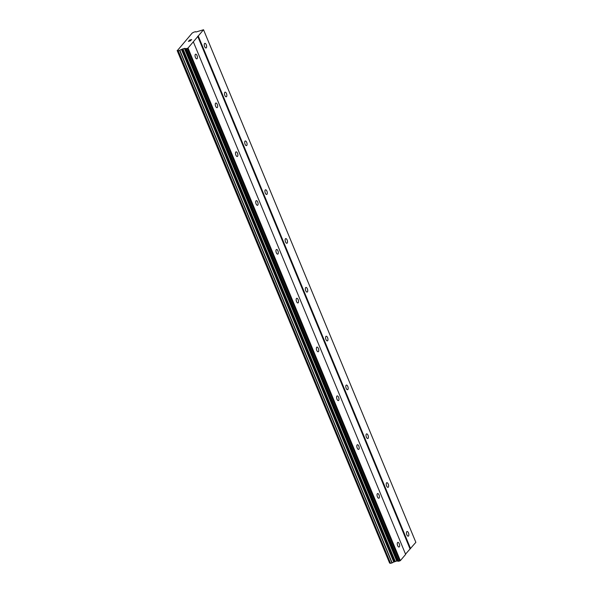 <?xml version="1.0" encoding="UTF-8"?>
<svg xmlns="http://www.w3.org/2000/svg" width="593" height="593" viewBox="0 0 593 593"><rect width="100%" height="100%" fill="white"/><g stroke="black" fill="none" stroke-linecap="round" stroke-linejoin="round"><path stroke-width="0.89" d="M197.046 55.579A2.402 1.067 -104.6 0 1 196.846 58.855A2.402 1.067 -104.6 0 1 195.438 57.484A2.402 1.067 -104.6 0 1 195.638 54.208A2.402 1.067 -104.6 0 1 197.046 55.579M217.268 104.398A2.402 1.067 -104.6 0 1 217.068 107.674A2.402 1.067 -104.6 0 1 215.659 106.303A2.402 1.067 -104.6 0 1 215.859 103.026A2.402 1.067 -104.6 0 1 217.268 104.398M237.489 153.216A2.402 1.067 -104.6 0 1 237.289 156.493A2.402 1.067 -104.6 0 1 235.881 155.114A2.402 1.067 -104.6 0 1 236.081 151.845A2.402 1.067 -104.6 0 1 237.489 153.216M257.71 202.035A2.402 1.067 -104.6 0 1 257.51 205.304A2.402 1.067 -104.6 0 1 256.102 203.933A2.402 1.067 -104.6 0 1 256.302 200.664A2.402 1.067 -104.6 0 1 257.71 202.035M277.932 250.854A2.402 1.067 -104.6 0 1 277.732 254.123A2.402 1.067 -104.6 0 1 276.323 252.751A2.402 1.067 -104.6 0 1 276.523 249.483A2.402 1.067 -104.6 0 1 277.932 250.854M298.153 299.673A2.402 1.067 -104.6 0 1 297.953 302.941A2.402 1.067 -104.6 0 1 296.544 301.57A2.402 1.067 -104.6 0 1 296.745 298.301A2.402 1.067 -104.6 0 1 298.153 299.673M318.374 348.484A2.402 1.067 -104.6 0 1 318.174 351.76A2.402 1.067 -104.6 0 1 316.766 350.389A2.402 1.067 -104.6 0 1 316.966 347.113A2.402 1.067 -104.6 0 1 318.374 348.484M338.596 397.303A2.402 1.067 -104.6 0 1 338.388 400.579A2.402 1.067 -104.6 0 1 336.98 399.208A2.402 1.067 -104.6 0 1 337.187 395.931A2.402 1.067 -104.6 0 1 338.596 397.303M358.817 446.121A2.402 1.067 -104.6 0 1 358.609 449.398A2.402 1.067 -104.6 0 1 357.201 448.026A2.402 1.067 -104.6 0 1 357.409 444.75A2.402 1.067 -104.6 0 1 358.817 446.121M379.038 494.94A2.402 1.067 -104.6 0 1 378.831 498.216A2.402 1.067 -104.6 0 1 377.422 496.845A2.402 1.067 -104.6 0 1 377.63 493.569A2.402 1.067 -104.6 0 1 379.038 494.94M399.252 543.759A2.402 1.067 -104.6 0 1 399.052 547.028A2.402 1.067 -104.6 0 1 397.644 545.656A2.402 1.067 -104.6 0 1 397.844 542.387A2.402 1.067 -104.6 0 1 399.252 543.759M206.245 44.72A2.402 1.067 -104.6 0 1 206.045 47.989A2.402 1.067 -104.6 0 1 204.637 46.617A2.402 1.067 -104.6 0 1 204.837 43.348A2.402 1.067 -104.6 0 1 206.245 44.72M226.467 93.538A2.402 1.067 -104.6 0 1 226.267 96.807A2.402 1.067 -104.6 0 1 224.858 95.436A2.402 1.067 -104.6 0 1 225.058 92.167A2.402 1.067 -104.6 0 1 226.467 93.538M246.688 142.357A2.402 1.067 -104.6 0 1 246.488 145.626A2.402 1.067 -104.6 0 1 245.079 144.255A2.402 1.067 -104.6 0 1 245.28 140.978A2.402 1.067 -104.6 0 1 246.688 142.357M266.909 191.168A2.402 1.067 -104.6 0 1 266.709 194.445A2.402 1.067 -104.6 0 1 265.301 193.073A2.402 1.067 -104.6 0 1 265.501 189.797A2.402 1.067 -104.6 0 1 266.909 191.168M287.131 239.987A2.402 1.067 -104.6 0 1 286.93 243.263A2.402 1.067 -104.6 0 1 285.522 241.892A2.402 1.067 -104.6 0 1 285.722 238.616A2.402 1.067 -104.6 0 1 287.131 239.987M307.352 288.806A2.402 1.067 -104.6 0 1 307.144 292.082A2.402 1.067 -104.6 0 1 305.736 290.711A2.402 1.067 -104.6 0 1 305.944 287.435A2.402 1.067 -104.6 0 1 307.352 288.806M327.573 337.625A2.402 1.067 -104.6 0 1 327.366 340.893A2.402 1.067 -104.6 0 1 325.957 339.522A2.402 1.067 -104.6 0 1 326.165 336.253A2.402 1.067 -104.6 0 1 327.573 337.625M347.794 386.443A2.402 1.067 -104.6 0 1 347.587 389.712A2.402 1.067 -104.6 0 1 346.179 388.341A2.402 1.067 -104.6 0 1 346.386 385.072A2.402 1.067 -104.6 0 1 347.794 386.443M368.016 435.262A2.402 1.067 -104.6 0 1 367.808 438.531A2.402 1.067 -104.6 0 1 366.4 437.16A2.402 1.067 -104.6 0 1 366.607 433.891A2.402 1.067 -104.6 0 1 368.016 435.262M388.23 484.081A2.402 1.067 -104.6 0 1 388.03 487.35A2.402 1.067 -104.6 0 1 386.621 485.978A2.402 1.067 -104.6 0 1 386.821 482.702A2.402 1.067 -104.6 0 1 388.23 484.081M408.451 532.892A2.402 1.067 -104.6 0 1 408.251 536.168A2.402 1.067 -104.6 0 1 406.842 534.797A2.402 1.067 -104.6 0 1 407.043 531.521A2.402 1.067 -104.6 0 1 408.451 532.892M405.538 554.129L415.856 542.328L203.532 29.746L188.033 48.048L186.432 48.633L184.408 48.426L181.473 49.471A1.616 0.43 -22.5 0 0 179.857 50.294L178.122 50.746A1.616 0.43 -22.5 0 0 178.13 50.627A1.616 0.43 -22.5 0 0 177.389 50.553L192.325 32.911A1.616 0.43 -22.5 0 0 193.889 32.126L195.623 31.681A1.616 0.43 -22.5 0 0 195.601 31.829A1.616 0.43 -22.5 0 0 196.35 31.896L203.532 29.746M390.439 563.35L178.122 50.761L390.439 563.35L392.181 562.876A1.616 0.43 -22.5 0 1 393.789 562.053L396.732 561.008L398.755 561.223L400.357 560.637L405.642 554.388L193.325 41.799M390.35 563.128A1.616 0.43 -22.5 0 0 389.705 563.142L177.389 50.553M177.144 50.509L389.705 563.142M188.596 41.302L189.486 41.073L188.604 41.302L188.893 40.821L188.404 41.406L189.034 40.791M189.864 40.754L190.516 40.806L189.634 41.036M190.516 40.806L190.961 40.287L190.516 40.806M191.102 40.242L188.396 41.406M189.686 40.176L191.717 39.523L189.73 40.094M191.709 39.531L189.508 40.102M410.015 548.844L197.691 36.255M400.357 560.637L188.033 48.048M399.697 560.978L187.373 48.389M395.272 561.393L182.948 48.804M393.871 562.023L181.554 49.441M410.564 548.577L198.247 35.988M398.755 561.223L186.432 48.633M398.222 561.267L185.905 48.678M397.258 560.963L184.942 48.381M396.732 561.008L184.408 48.426M394.538 561.675L182.214 49.093M393.789 562.053L181.473 49.471M392.181 562.876L179.857 50.294M391.966 562.987L179.642 50.398M390.557 563.35L178.234 50.761M389.638 563.142L177.314 50.561"/></g></svg>
